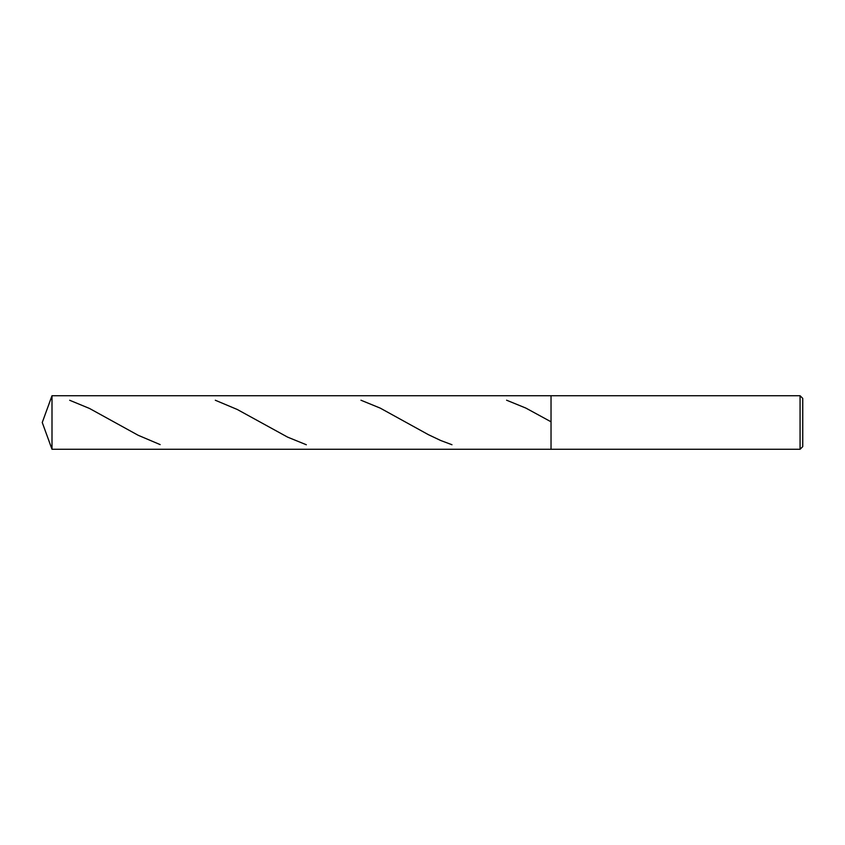 <?xml version="1.0" encoding="UTF-8"?>
<svg xmlns="http://www.w3.org/2000/svg" width="845" height="845" viewBox="0 0 845 845"><rect width="100%" height="100%" fill="white"/><g stroke="black" fill="none" stroke-linecap="round" stroke-linejoin="round"><path stroke-width="1.27" d="M51.999 449.276L51.999 395.724L42.25 422.5L51.999 449.276L800.067 449.276L802.75 446.604L802.75 398.396L800.067 395.724L800.067 449.276M51.999 395.724L551.035 395.724L551.035 449.276L551.035 395.724L800.067 395.724M69.67 400.266L89.475 408.441L138.2 435.291L160.159 444.607M360.952 400.224L380.229 408.114L428.415 434.679L440.731 440.509L451.98 444.734M215.306 400.245L237.265 409.476L287.596 437.118L306.334 444.755M506.588 400.203L525.865 408.082L551.035 421.803"/></g></svg>
